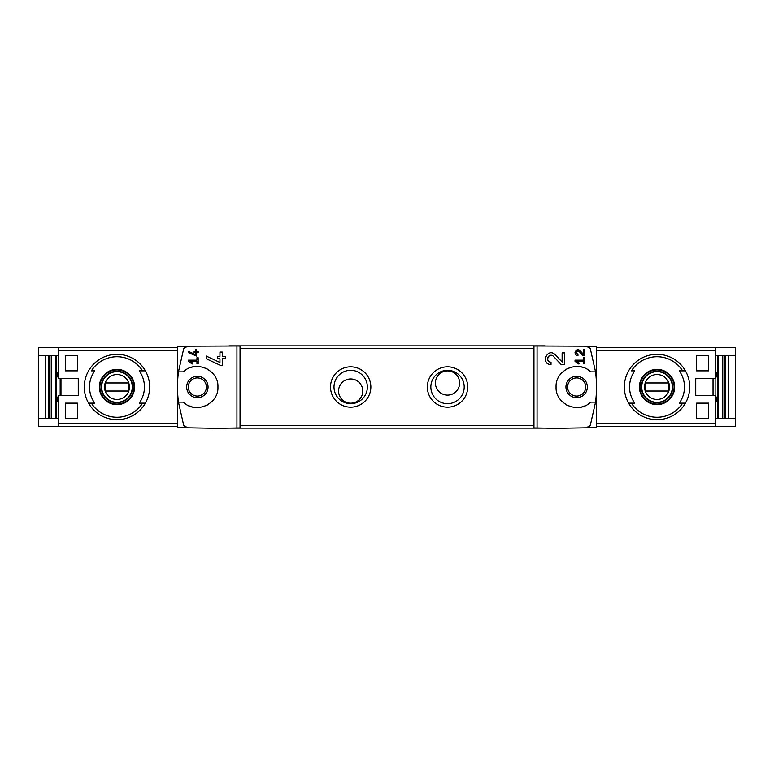 <?xml version="1.0" encoding="UTF-8"?>
<svg xmlns="http://www.w3.org/2000/svg" width="774" height="774" viewBox="0 0 774 774"><rect width="100%" height="100%" fill="white"/><g stroke="black" fill="none" stroke-linecap="round" stroke-linejoin="round"><path stroke-width="1.16" d="M575.034 360.171L575.034 361.381L578.759 363.993L579.329 363.18L576.756 361.381L583.499 361.381L583.499 363.799L584.718 363.799L584.718 357.743L583.499 357.743L583.499 360.171L575.034 360.171M537.069 428.022L537.069 345.978L533.954 346.036L533.954 427.964L556.467 428.361L596.493 427.664L596.493 346.336L586.595 346.172L590.359 348.929L595.545 371.868L590.591 371.868C578.497 359.523 555.161 369.788 556.071 387.019C555.161 404.222 578.546 414.467 590.591 402.132L595.545 402.132L590.359 425.071L586.595 427.829A4.034 4.034 0 0 0 590.359 425.071M590.359 348.929A4.034 4.034 0 0 0 586.595 346.172L537.069 345.978M562.118 362.029L555.287 354.753C547.431 346.975 539.913 364.206 551.02 364.602L551.02 362.184C544.519 361.961 548.911 351.851 553.526 356.408L561.218 364.602L564.536 364.602L564.536 352.905L562.118 352.905L562.118 362.029L555.287 354.753M583.499 354.337L580.084 350.699C576.137 346.829 572.412 355.43 577.955 355.624L577.955 354.415C575.585 352.267 576.001 351.299 579.204 351.531L583.054 355.624L584.718 355.624L584.718 349.78L583.499 349.78L583.499 354.337L580.084 350.699M188.479 351.357L188.479 352.692L196.548 356.05L196.548 352.702L198.163 352.702L198.163 351.493L196.548 351.493L196.548 349.355L195.338 349.355L195.338 351.493L194.129 351.493L194.129 352.702L195.338 352.702L195.338 354.56L188.479 351.357L195.338 354.56M183.641 425.071A4.034 4.034 0 0 0 187.405 427.829L183.641 425.071L178.455 402.132L183.409 402.132C195.454 414.467 218.839 404.222 217.929 387.019C218.839 369.788 195.503 359.523 183.409 371.868L178.455 371.868L183.641 348.929L187.405 346.172L177.507 346.336L177.507 427.664L217.533 428.361L240.046 427.964L240.046 346.036L236.931 345.978L236.931 428.022M236.931 345.978L187.405 346.172A4.034 4.034 0 0 0 183.641 348.929M188.479 360.171L188.479 361.381L192.204 363.993L192.774 363.18L190.21 361.381L196.954 361.381L196.954 363.799L198.163 363.799L198.163 357.743L196.954 357.743L196.954 360.171L188.479 360.171M206.232 356.069L206.232 358.739L220.629 365.454L222.37 365.454L222.37 358.759L225.602 358.759L225.602 356.33L222.37 356.33L222.37 352.054L219.951 352.054L219.951 356.33L217.533 356.33L217.533 358.759L219.951 358.759L219.951 362.464L206.232 356.069L219.951 362.464M713.028 395.475L713.028 378.525M708.665 355.527L708.665 370.862L696.561 370.862L696.561 355.527L708.665 355.527L696.561 355.527M708.665 403.138L708.665 418.473L696.561 418.473L696.561 403.138L708.665 403.138L696.561 403.138M58.553 347.458L38.7 347.458L38.7 426.542L58.553 426.542L58.553 395.475L78.271 395.475L78.271 378.525L58.553 378.525L58.553 347.458L177.507 347.458M65.335 370.862L77.439 370.862L77.439 355.527L65.335 355.527L65.335 370.862L77.439 370.862M65.335 418.473L77.439 418.473L77.439 403.138L65.335 403.138L65.335 418.473L77.439 418.473M735.3 355.527L735.3 347.458L715.447 347.458L715.447 378.525L695.729 378.525L695.729 395.475L715.447 395.475L715.447 426.542L735.3 426.542L735.3 355.527L715.447 355.527M45.753 418.473L45.753 355.527M56.56 418.473L56.56 355.527M717.44 418.473L717.44 355.527M728.247 355.527L728.247 418.473M142.58 370.862A30.263 30.263 0 0 0 91.38 370.862L94.747 370.862A27.467 27.467 0 0 0 94.747 403.138L88.555 403.138A32.682 32.682 0 0 1 116.98 354.318A32.682 32.682 0 0 1 145.396 403.138L139.214 403.138A27.467 27.467 0 0 0 139.214 370.862L145.396 370.862L139.214 370.862M91.38 403.138L88.555 403.138A32.682 32.682 0 0 0 145.396 403.138L142.58 403.138A30.263 30.263 0 0 1 91.38 403.138M682.62 370.862A30.263 30.263 0 0 0 631.42 370.862L634.786 370.862A27.467 27.467 0 0 0 634.786 403.138L628.604 403.138A32.682 32.682 0 0 1 657.02 354.318A32.682 32.682 0 0 1 685.445 403.138L679.253 403.138A27.467 27.467 0 0 0 679.253 370.862L685.445 370.862L679.253 370.862M685.445 403.138L682.62 403.138A30.263 30.263 0 0 1 631.42 403.138L628.604 403.138A32.682 32.682 0 0 0 685.445 403.138A32.682 32.682 0 0 1 628.604 403.138M58.553 426.542L177.507 426.542M197.36 376.309A10.691 10.691 0 0 1 206.619 392.35A10.691 10.691 0 0 1 188.092 392.35A10.691 10.691 0 0 1 197.36 376.309M178.455 371.868A121.054 121.054 0 0 0 178.455 402.132M187.908 405.276A20.579 20.579 0 0 0 193.945 407.298M205.623 405.847A20.579 20.579 0 0 0 207.684 404.802M214.117 398.939A20.579 20.579 0 0 0 214.582 398.262M214.582 375.748A20.579 20.579 0 0 0 213.876 374.722M207.161 368.908A20.579 20.579 0 0 0 205.632 368.163M193.964 366.702A20.579 20.579 0 0 0 191.217 367.36M447.527 407.172A20.172 20.172 0 0 0 465 376.909A20.172 20.172 0 0 0 430.054 376.909A20.172 20.172 0 0 0 447.527 407.172M350.69 407.172A20.172 20.172 0 0 0 368.153 376.909A20.172 20.172 0 0 0 333.217 376.909A20.172 20.172 0 0 0 350.69 407.172M595.545 402.132A121.054 121.054 0 0 0 595.545 371.868M715.447 418.473L735.3 418.473M715.128 395.475L715.128 378.525M715.447 426.542L596.493 426.542M715.447 347.458L596.493 347.458M544.915 428.157L229.085 428.157M544.915 345.843L229.085 345.843M362.793 391.073A12.103 12.103 0 0 0 344.633 380.595A12.103 12.103 0 0 0 344.633 401.561A12.103 12.103 0 0 0 362.793 391.073M350.69 403.68A16.68 16.68 0 0 0 365.135 378.66A16.68 16.68 0 0 0 336.235 378.66A16.68 16.68 0 0 0 350.69 403.68M459.63 383.004A12.103 12.103 0 0 0 441.47 372.526A12.103 12.103 0 0 0 441.47 393.492A12.103 12.103 0 0 0 459.63 383.004M447.527 403.68A16.68 16.68 0 0 0 461.972 378.66A16.68 16.68 0 0 0 433.082 378.66A16.68 16.68 0 0 0 447.527 403.68M576.64 377.925A9.075 9.075 0 0 1 585.725 387A9.075 9.075 0 0 1 576.64 396.075A9.075 9.075 0 0 1 567.565 387A9.075 9.075 0 0 1 576.64 377.925M715.447 401.126L716.656 401.126L716.656 397.091L715.447 397.091M715.447 376.909L716.656 376.909L716.656 372.875L715.447 372.875M576.64 397.691A10.691 10.691 0 0 0 585.908 381.65A10.691 10.691 0 0 0 567.381 381.65A10.691 10.691 0 0 0 576.64 397.691M582.783 367.36A20.579 20.579 0 0 0 580.036 366.702M568.368 368.163A20.579 20.579 0 0 0 566.839 368.908M560.124 374.722A20.579 20.579 0 0 0 559.418 375.748M559.418 398.262A20.579 20.579 0 0 0 559.883 398.939M566.316 404.802A20.579 20.579 0 0 0 568.377 405.847M580.055 407.298A20.579 20.579 0 0 0 586.092 405.276M197.36 377.925A9.075 9.075 0 0 1 205.216 391.538A9.075 9.075 0 0 1 189.495 391.538A9.075 9.075 0 0 1 197.36 377.925M60.169 378.525L60.169 395.475M38.7 418.473L58.553 418.473M38.7 355.527L58.553 355.527M58.553 397.091L57.344 397.091L57.344 401.126L58.553 401.126M58.553 372.875L57.344 372.875L57.344 376.909L58.553 376.909M657.02 369.362A17.638 17.638 0 0 1 663.482 403.409A17.638 17.638 0 0 1 639.701 390.289A17.638 17.638 0 0 1 657.02 369.362M657.02 404.076A17.076 17.076 0 0 0 674.096 387A17.076 17.076 0 0 0 657.02 369.924A17.076 17.076 0 0 0 639.953 387A17.076 17.076 0 0 0 657.02 404.076M657.02 371.259A15.741 15.741 0 0 1 670.652 394.866A15.741 15.741 0 0 1 643.397 394.866A15.741 15.741 0 0 1 657.02 371.259M116.98 369.362A17.638 17.638 0 0 1 123.434 403.409A17.638 17.638 0 0 1 99.653 390.289A17.638 17.638 0 0 1 116.98 369.362M116.98 404.076A17.076 17.076 0 0 0 134.047 387A17.076 17.076 0 0 0 116.98 369.924A17.076 17.076 0 0 0 99.904 387A17.076 17.076 0 0 0 116.98 404.076M116.98 371.259A15.741 15.741 0 0 1 130.603 394.866A15.741 15.741 0 0 1 103.348 394.866A15.741 15.741 0 0 1 116.98 371.259M657.02 374.539A12.461 12.461 0 0 1 667.817 393.231A12.461 12.461 0 0 1 646.232 393.231A12.461 12.461 0 0 1 657.02 374.539M645.777 382.966A11.939 11.939 0 0 0 645.777 391.034L668.262 391.034A11.939 11.939 0 0 0 668.262 382.966L645.777 382.966M657.02 371.665A15.335 15.335 0 0 1 670.303 394.663A15.335 15.335 0 0 1 643.745 394.663A15.335 15.335 0 0 1 657.02 371.665M116.98 374.539A12.461 12.461 0 0 1 127.768 393.231A12.461 12.461 0 0 1 106.183 393.231A12.461 12.461 0 0 1 116.98 374.539M105.738 382.966A11.939 11.939 0 0 0 105.738 391.034L128.223 391.034A11.939 11.939 0 0 0 128.223 382.966L105.738 382.966M116.98 371.665A15.335 15.335 0 0 1 130.255 394.663A15.335 15.335 0 0 1 103.697 394.663A15.335 15.335 0 0 1 116.98 371.665M60.972 395.475L60.972 378.525M708.665 418.473L696.561 418.473M708.665 370.862L696.561 370.862M65.335 355.527L77.439 355.527M65.335 403.138L77.439 403.138M192.774 363.18L190.21 361.381M545.641 356.456A5.853 5.853 0 0 0 545.37 357.23M545.796 361.381A5.853 5.853 0 0 0 546.105 361.922M553.526 356.408A3.425 3.425 0 0 0 547.866 357.414M547.692 357.917A3.425 3.425 0 0 0 547.963 360.307M548.147 360.616A3.425 3.425 0 0 0 551.02 362.184M579.329 363.18L576.756 361.381M575.256 351.57A2.922 2.922 0 0 0 575.034 352.538M575.15 353.515A2.922 2.922 0 0 0 575.498 354.289M579.204 351.531A1.712 1.712 0 0 0 576.378 352.044M576.243 352.634A1.712 1.712 0 0 0 576.311 353.176M576.514 353.631A1.712 1.712 0 0 0 577.955 354.415M58.553 423.736L177.507 423.736M58.553 350.264L177.507 350.264M88.555 370.862A32.682 32.682 0 0 1 145.396 370.862M145.396 403.138A32.682 32.682 0 0 1 88.555 403.138M628.604 370.862A32.682 32.682 0 0 1 685.445 370.862M715.447 350.264L596.493 350.264M715.447 423.736L596.493 423.736M533.954 425.739L240.046 425.739M533.954 348.261L240.046 348.261M718.349 418.473L718.349 355.527M722.258 418.473L722.258 355.527M724.009 418.473L724.009 355.527M724.774 418.473L724.774 355.527L724.735 418.473M725.519 418.473L725.519 355.527M48.481 418.473L48.481 355.527M49.226 418.473L49.226 355.527L49.265 418.473M49.991 418.473L49.991 355.527M51.742 418.473L51.742 355.527M55.651 418.473L55.651 355.527"/></g></svg>
